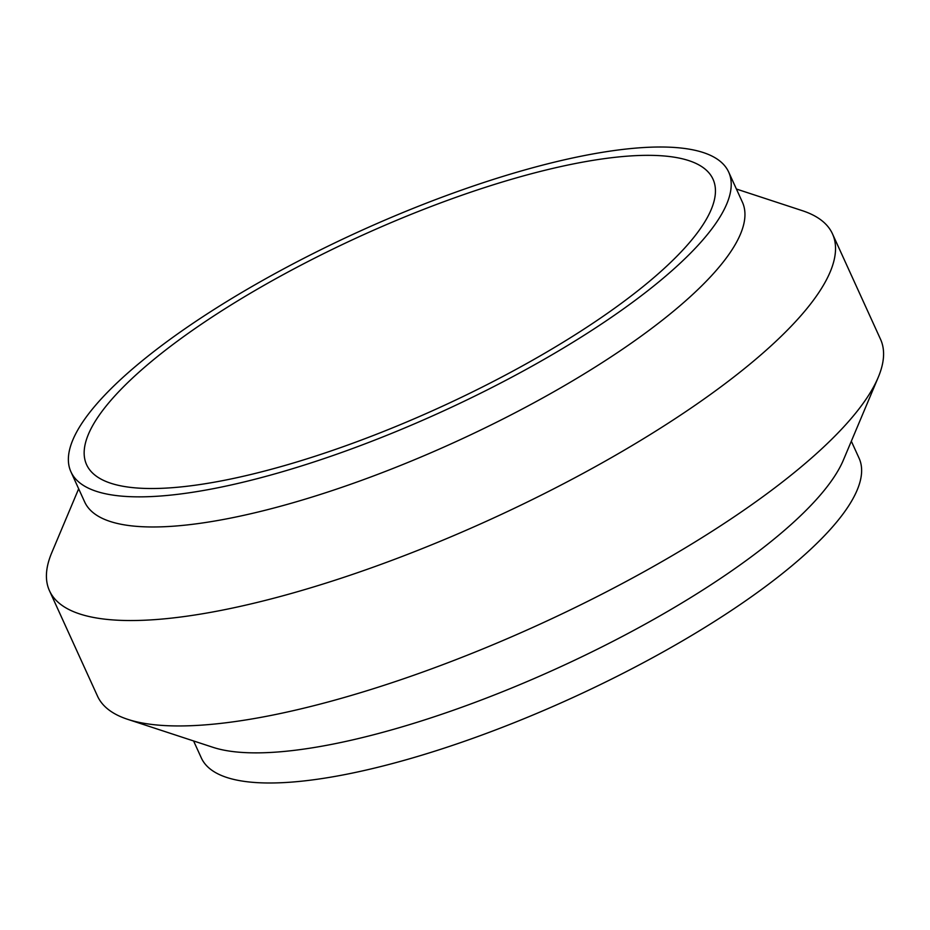 <?xml version="1.0" encoding="UTF-8"?>
<svg xmlns="http://www.w3.org/2000/svg" width="930" height="930" viewBox="0 0 930 930"><rect width="100%" height="100%" fill="white"/><g stroke="black" fill="none" stroke-linecap="round" stroke-linejoin="round"><path stroke-width="1.4" d="M115.948 394.692A344.205 94.407 155.5 0 1 451.387 198.962A344.205 94.407 155.5 0 1 713.008 179.188A344.205 94.407 155.5 0 1 683.655 249.17A344.205 94.407 -24.5 0 1 348.204 444.9A344.205 94.407 -24.5 0 1 86.595 464.675A344.205 94.407 -24.5 0 1 115.948 394.692M193.591 740.966L201.333 757.95A361.41 99.126 -24.5 0 0 476.032 737.188A361.41 99.126 -24.5 0 0 828.246 531.669A361.41 99.126 155.5 0 0 859.076 458.199L851.334 441.215M878.234 377.324L843.405 460.025A361.41 99.126 155.5 0 1 814.517 501.561A361.41 99.126 -24.5 0 1 509.989 688.712A361.41 99.126 -24.5 0 1 212.993 747.325L127.724 719.343A430.253 118.005 -24.5 0 0 481.298 649.57A430.253 118.005 -24.5 0 0 843.836 426.765A430.253 118.005 155.5 0 0 878.234 377.324A430.253 118.005 155.5 0 0 880.536 339.287L832.49 233.872A430.253 118.005 155.5 0 1 795.789 321.35A430.253 118.005 -24.5 0 1 376.487 566.01A430.253 118.005 -24.5 0 1 49.464 590.713A430.253 118.005 -24.5 0 1 51.766 552.676L78.666 488.785M49.464 590.713L97.511 696.128A430.253 118.005 -24.5 0 0 127.724 719.343M736.409 189.034L802.276 210.657A430.253 118.005 155.5 0 1 832.49 233.872M70.924 471.801L84.653 501.921A361.41 99.126 -24.5 0 0 359.352 481.17A361.41 99.126 -24.5 0 0 711.566 275.652A361.41 99.126 155.5 0 0 742.396 202.17L728.667 172.05A361.41 99.126 155.5 0 1 697.837 245.532A361.41 99.126 -24.5 0 1 345.635 451.05A361.41 99.126 -24.5 0 1 70.924 471.801A361.41 99.126 -24.5 0 1 101.754 398.331A361.41 99.126 155.5 0 1 453.968 192.812A361.41 99.126 155.5 0 1 728.667 172.05"/></g></svg>
